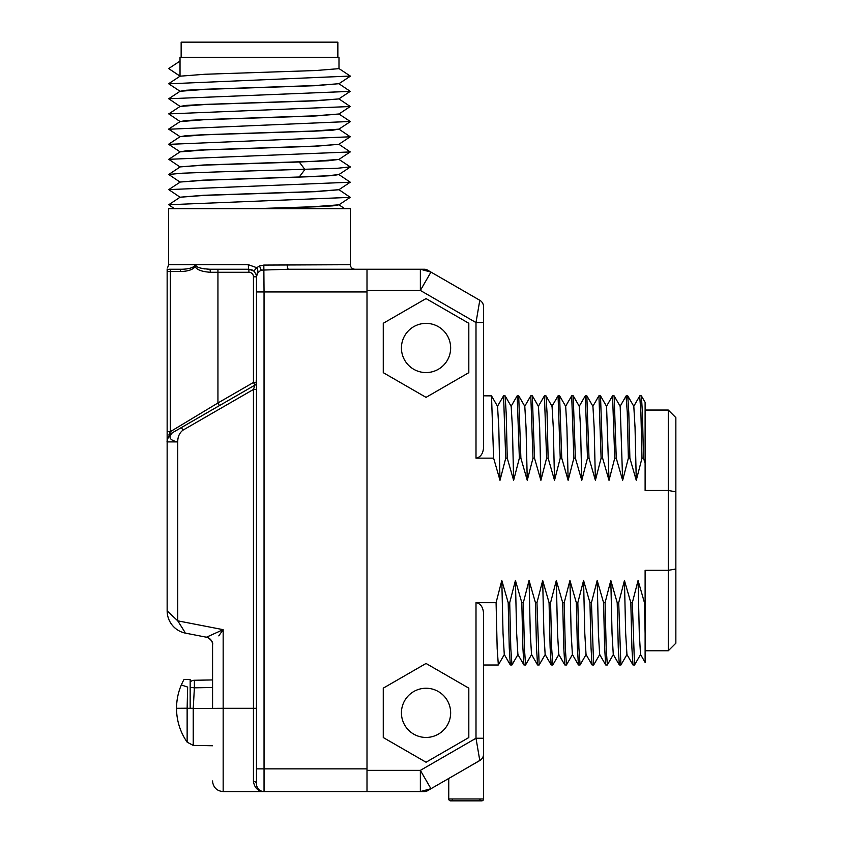 <?xml version="1.0" encoding="UTF-8"?>
<svg xmlns="http://www.w3.org/2000/svg" width="843" height="843" viewBox="0 0 843 843"><rect width="100%" height="100%" fill="white"/><g stroke="black" fill="none" stroke-linecap="round" stroke-linejoin="round"><path stroke-width="1.26" d="M401.437 712.841A24.605 24.605 0 0 0 426.042 737.446A24.605 24.605 0 0 0 450.647 712.841A24.605 24.605 0 0 0 426.042 688.246A24.605 24.605 0 0 0 401.437 712.841M401.437 347.98A24.605 24.605 0 0 0 426.042 372.574A24.605 24.605 0 0 0 450.647 347.98A24.605 24.605 0 0 0 426.042 323.375A24.605 24.605 0 0 0 401.437 347.98M383.27 372.669L426.042 397.359L468.813 372.669L468.813 323.28L426.042 298.591L383.27 323.28L383.27 372.669M639.689 396.041L640.901 412.406L641.997 458.149L643.504 458.149L645.116 463.239L645.116 402.322L645.116 490.489L668.278 490.489L668.278 570.332L675.854 569.014L675.854 643.198L675.854 417.622L675.854 569.014M640.638 654.453L634.516 665.001L632.345 602.671L638.067 580.49L644.452 602.671L645.116 602.671L645.116 570.332L668.278 570.332L668.278 650.775L675.854 643.198M632.345 602.671L630.827 602.671L631.892 647.687L632.945 664.948L634.516 665.001M627.013 654.453L620.891 665.001L618.709 602.671L624.442 580.49L630.827 602.671M618.709 602.671L617.202 602.671L618.267 647.561L619.32 664.948L620.891 665.001M607.35 664.916L606.18 648.457L605.084 602.671L610.817 580.49L617.202 602.671M605.084 602.671L603.577 602.671L604.631 647.477L605.695 664.948L607.266 665.001M599.763 654.453L593.641 665.001L591.459 602.671L597.192 580.49L603.577 602.671M591.459 602.671L589.952 602.671L591.006 647.361L592.071 664.948L593.641 665.001M580.089 664.916L578.92 648.246L577.834 602.671L583.567 580.49L589.952 602.671M577.834 602.671L576.327 602.671L577.381 647.329L578.435 664.948L580.016 665.001M566.475 664.906L565.295 648.246L564.209 602.671L569.942 580.49L576.327 602.671M564.209 602.671L562.692 602.671L563.756 647.424L564.81 664.948L566.391 665.001M552.839 664.906L551.67 648.341L550.584 602.671L556.317 580.49L562.692 602.671M550.584 602.671L549.067 602.671L550.131 647.624L551.185 664.948L552.766 665.001M545.252 654.453L539.141 665.001L536.959 602.671L542.692 580.49L549.067 602.671M536.959 602.671L535.442 602.671L536.506 647.666L537.56 664.948L539.141 665.001M525.589 664.906L524.43 648.573L523.334 602.671L529.056 580.49L535.442 602.671M523.334 602.671L521.817 602.671L522.881 647.719L523.935 664.948L525.516 665.001M511.964 664.906L510.805 648.636L509.709 602.671L515.431 580.49L521.817 602.671M509.709 602.671L508.192 602.671L509.256 647.719L510.31 664.948L511.88 665.001M498.339 664.906L497.18 648.646L496.084 602.671L501.806 580.49L508.192 602.671M496.084 602.671L476 602.671C480.499 603.451 483.018 607.023 483.576 613.377L483.576 753.99A7.566 7.566 0 0 1 479.793 760.544A7.566 7.566 0 0 0 483.576 753.99L483.576 665.001L498.255 665.001M367 290.445L367 269.244L424.419 269.244A6.059 6.059 0 0 1 427.443 270.055L430.963 272.089L420.362 290.445L420.362 269.244L430.963 272.089L479.793 300.277A7.566 7.566 180 0 1 483.576 306.831A7.566 7.566 0 0 0 479.793 300.277A7.566 7.566 0 0 1 483.576 306.831L483.576 322.563L483.576 306.831A7.566 7.566 180 0 0 479.793 300.277L476 322.563L420.362 290.445L367 290.445L367 791.566L264.049 791.566C257.958 791.229 254.428 787.826 253.448 781.345L253.448 781.545M641.997 458.149L636.265 480.32L629.879 458.149L628.372 458.149L622.64 480.32L616.254 458.149L614.747 458.149L609.015 480.32L602.629 458.149L601.112 458.149L595.39 480.32L589.004 458.149L587.487 458.149L581.765 480.32L575.379 458.149L573.862 458.149L568.14 480.32L561.754 458.149L560.237 458.149L554.515 480.32L548.129 458.149L546.612 458.149L540.89 480.32L534.504 458.149L532.987 458.149L527.254 480.32L520.879 458.149L519.362 458.149L513.629 480.32L507.254 458.149L505.737 458.149L500.004 480.32L493.619 458.149L476 458.149C480.563 457.254 483.081 453.692 483.576 447.443L483.576 322.563L476 322.563L476 458.149M383.27 737.541L426.042 762.23L468.813 737.541L468.813 688.151L426.042 663.462L383.27 688.151L383.27 737.541M675.854 491.806L668.278 490.489L668.278 410.046L675.854 417.622M645.116 602.671L645.116 662.44L640.522 654.453L639.289 633.262L638.067 580.49M644.452 602.671L645.116 633.514M636.265 480.32L635.042 427.485L633.81 406.337M626.95 654.516L625.664 633.367L624.442 580.49M626.086 395.989L627.276 412.311L628.372 458.149M622.64 480.32L620.195 406.358L614.136 395.873L612.566 395.82L614.747 458.149M619.32 664.948L613.272 654.484L612.039 633.356L610.817 580.49M609.015 480.32L606.57 406.368L600.511 395.873L598.941 395.82L601.112 458.149M643.504 458.149L642.45 413.428L641.386 395.873L639.816 395.82M629.879 458.149L628.825 413.302L627.761 395.873L626.191 395.82M616.254 458.149L614.136 395.873M602.629 458.149L600.511 395.873M589.004 458.149L586.823 395.82L585.316 395.82L587.487 458.149M575.379 458.149L573.198 395.82L571.691 395.82L573.862 458.149M565.569 406.368L571.691 395.82M561.754 458.149L559.573 395.82L558.066 395.82L560.237 458.149M551.944 406.368L558.066 395.82M538.319 406.368L544.43 395.82L546.612 458.149M548.129 458.149L547.065 413.323L546.011 395.873L544.43 395.82M534.504 458.149L532.323 395.82L530.805 395.82L532.987 458.149M520.879 458.149L518.698 395.82L517.18 395.82L519.362 458.149M493.619 458.149L491.511 395.873L483.576 395.82M497.433 406.368L503.556 395.82L505.737 458.149M507.254 458.149L506.19 413.418L505.136 395.873L503.556 395.82M595.39 480.32L594.167 427.496L592.935 406.337M586.033 654.495L584.789 633.346L583.567 580.49M581.765 480.32L580.542 427.496L579.299 406.326M572.397 654.484L571.154 633.325L569.942 580.49M568.14 480.32L566.918 427.475L565.674 406.326M558.772 654.484L557.529 633.325L556.317 580.49M554.515 480.32L553.293 427.464L552.049 406.337M599.647 654.484L598.414 633.356L597.192 580.49M545.147 654.484L543.904 633.356L542.692 580.49M540.89 480.32L539.668 427.496L538.435 406.337M531.522 654.495L530.279 633.346L529.056 580.49M527.254 480.32L526.043 427.496L524.799 406.337M517.897 654.495L516.654 633.335L515.431 580.49M513.629 480.32L512.418 427.485L511.174 406.326M504.272 654.484L503.029 633.325L501.806 580.49M500.004 480.32L498.793 427.475L497.539 406.326M424.419 791.566A6.059 6.059 0 0 0 427.443 790.755A6.059 6.059 0 0 1 424.419 791.566L367 791.566L420.362 791.566L420.362 770.376L476 738.247L479.793 760.544L430.963 788.732L420.362 791.566M420.362 269.244L354.871 269.244M427.443 270.055A6.059 6.059 0 0 0 424.419 269.244M367 770.376L420.362 770.376L430.963 788.732L427.443 790.755M675.854 465.009L675.854 595.811M466.158 768.405L480.679 759.933M479.793 760.544A7.566 7.566 0 0 0 483.576 753.99L483.576 798.964A1.886 1.886 0 0 1 479.836 799.312A1.886 1.886 0 0 0 481.69 800.85L450.636 800.85A1.886 1.886 0 0 1 448.75 798.964A1.886 1.886 0 0 0 452.491 799.312A1.886 1.886 0 0 1 448.75 798.964L448.75 778.458M483.513 754.938L483.334 755.865M483.05 756.761L482.681 757.562M482.112 758.458L481.469 759.227M481.437 759.258L480.7 759.922M481.69 800.85A1.886 1.886 0 0 0 483.576 798.964L448.75 798.964M483.576 736.508L483.576 744.074M256.557 276.125A4.542 3.783 180 0 0 256.472 276.82L253.448 276.82A4.542 4.542 0 0 0 248.906 272.278L217.937 272.278L217.937 269.244L210.044 269.244C200.539 268.727 195.776 267.21 195.766 264.702L248.348 264.702L256.725 267.684C258.243 269.886 258.179 272.689 256.546 276.125L256.472 277.421C256.103 274.86 257.684 272.426 261.204 270.129L288.591 269.244L367 269.244M167.146 271.298L167.146 271.499C167.146 268.906 167.146 268.906 167.146 271.52A2.276 2.276 0 0 1 169.422 269.244A2.276 2.276 0 0 0 167.831 269.897L167.831 269.897A2.276 2.276 -90 0 1 169.422 269.244L171.93 269.244L169.422 269.244C167.167 267.505 167.167 267.505 169.422 269.244L168.442 269.465M167.652 267.558L168.663 264.702L195.766 264.702L194.396 265.977C192.246 268.074 187.936 269.159 181.466 269.244L169.422 269.244A2.276 2.276 180 0 0 167.146 271.52L167.146 431.637M256.472 277.421L256.472 291.952L264.049 291.952L264.049 768.858L367 768.858L367 291.952L264.049 291.952L263.827 265.071L350.34 264.702C350.583 267.442 352.1 268.949 354.882 269.244M256.472 387.401L256.472 382.648M256.472 389.455L253.448 389.455L254.965 385.093L253.448 382.469L256.472 382.469A3.024 3.024 0 0 1 254.965 385.093L178.927 428.992M256.472 291.952L256.472 784.001L256.472 708.299L253.448 708.299L253.448 389.455L182.92 430.183C179.411 432.986 177.683 436.895 177.747 441.901C169.717 440.32 167.947 437.264 172.446 432.722L181.403 427.559L182.92 430.183M256.63 785.507L256.472 784.001A3.024 2.655 180 0 0 255.292 781.893M190.16 422.501L186.735 424.482M184.996 632.334L177.747 620.838L167.146 610.859L167.146 441.901A10.601 10.601 0 0 1 172.446 432.733L181.403 427.559M186.63 424.535L219.443 405.588L217.937 402.975L253.448 382.469L253.448 276.82M210.381 272.278C201.783 271.678 196.714 269.781 195.207 266.609C192.773 269.76 187.768 271.393 180.212 271.52L170.349 271.52L170.349 431.669L217.937 402.975L217.937 272.278L210.381 272.278L210.044 269.244L248.906 269.244L253.88 271.109C256.082 274.123 256.946 276.03 256.472 276.82M201.403 268.306L202.194 268.485M203.785 268.78L204.596 268.896M207.072 269.149L208.126 269.202M180.212 271.52A2.276 1.254 -90 0 1 181.466 269.244L182.12 269.244M187.041 268.854L188.168 268.654M189.064 268.474L190.318 268.148M192.931 267.105L193.764 266.567M181.466 269.244L171.93 269.244A2.276 1.591 -90 0 0 170.349 271.52L167.146 271.52L167.146 441.901L177.747 441.901L177.747 620.838L223.163 629.668L218.885 635.717M167.146 432.048L167.146 434.208M167.146 435.915L167.146 441.195M167.146 441.289L167.146 441.869C166.556 442.954 168.273 435.114 170.254 434.408M167.156 610.859A22.708 22.708 50.5 0 0 185.523 633.146L206.44 637.213L223.163 629.668L223.163 708.299L193.226 708.489L194.396 687.825L212.573 687.509M218.78 635.875L223.163 629.668M212.573 708.299L212.573 644.642A7.566 7.566 50.5 0 0 206.44 637.213M167.146 431.669L167.146 441.869L167.146 431.669L170.349 431.669C169.127 433.818 169.833 434.177 172.446 432.722A10.601 10.601 0 0 0 167.146 441.901A10.601 10.601 0 0 1 172.446 432.722L172.415 432.744M263.258 791.535L264.049 791.566A7.566 7.566 0 0 1 256.472 784.001A3.024 2.655 0 0 0 253.448 781.345L253.448 708.299L223.163 708.299L223.163 791.566C217.378 791.124 213.88 788.057 212.668 782.388L212.573 780.976M256.472 768.858L264.049 768.858L264.049 791.566L261.973 791.282M259.813 790.281L259.18 789.796M258.021 788.595L256.883 786.435M223.163 791.566L264.049 791.566A7.566 7.566 0 0 1 256.472 784.001A7.566 7.566 0 0 0 264.049 791.566A7.566 7.566 0 0 1 256.472 784.001L256.483 784.317M253.88 271.109L256.725 267.684L259.507 265.988L263.827 265.071M168.663 264.702L168.663 208.685L350.34 208.685L350.34 264.702M254.512 208.685L312.542 206.777L338.96 204.817M180.023 197.209L203.49 195.281L314.471 191.561L338.949 189.686M338.991 174.512L333.006 175.565L315.777 176.514L204.744 180.244L180.012 182.046L203.195 180.149L299.244 176.998L327.453 175.787L338.97 174.533M350.266 166.882L337.305 168.284L215.618 171.983L182.183 173.215L168.737 174.459L180.107 182.141L168.726 189.612M350.288 167.051L338.907 174.564L350.266 182.214L168.726 189.591L180.107 197.283M338.907 189.664L350.266 197.357L168.737 204.733L174.438 208.685M299.244 162.004L204.459 165.112L180.023 166.903L203.342 165.007L314.028 161.298L338.981 159.38L328.327 160.75L299.244 162.004L304.924 169.506L299.244 176.998M338.991 189.738L315.577 191.656L204.449 195.397L180.096 197.22L168.716 204.744M338.991 204.796L332.985 205.85L315.862 206.788L259.507 208.685M338.991 83.689L315.682 85.68L204.301 89.421L180.054 91.276M180.023 91.297L186.187 90.243L203.69 89.295L314.313 85.586L338.939 83.72M338.991 98.905L316.051 100.802L204.87 104.532L180.023 106.471L185.987 105.407L202.952 104.469L314.386 100.717L338.991 98.926M338.991 114.037L315.377 115.976L204.333 119.695L180.023 121.603L186.103 120.538L203.542 119.58L314.702 115.849L338.949 113.995M180.023 136.724L185.997 135.681L203.047 134.743L314.017 131.013L338.939 129.137M338.991 129.105L333.017 130.149L315.977 131.087L204.617 134.827L180.096 136.671L168.716 144.195M180.023 76.06L180.023 57.292L338.991 57.292L338.991 68.641L315.577 70.538L204.944 74.258L180.023 76.186L168.663 68.568L180.107 76.155L168.748 83.636M338.991 144.322L315.408 146.25L204.712 149.959L180.023 151.877L186.145 150.813L203.353 149.864L314.724 146.124L338.991 144.343M350.277 76.049L168.748 83.815M338.886 83.689L350.266 91.371L168.748 98.747L180.086 106.429M350.245 91.36L338.897 98.863L350.266 106.524L168.737 113.889L180.117 121.582M168.663 68.568L180.023 61.075M350.277 121.466L168.748 129.232M338.886 129.095L350.277 136.787L168.737 144.364M350.256 136.777L338.897 144.279L350.256 151.94L168.748 159.306L180.117 166.988M212.573 678.784L212.573 679.943L194.396 680.259A7.566 6.913 -91 0 0 190.16 681.945M220.634 630.806L211.456 634.948M208.969 638.193L208.232 637.793C211.73 640.374 213.174 642.661 212.573 644.642A7.566 7.566 0 0 0 209.064 638.256A7.566 7.566 0 0 1 212.573 644.642C213.237 642.672 211.73 640.364 208.073 637.73M177.757 620.848L182.488 628.32M177.725 620.817L168.042 611.702M256.451 276.209A7.566 7.566 0 0 0 255.745 273.575A7.566 7.566 0 0 1 256.451 276.209M252.795 270.329A7.566 7.566 0 0 0 251.73 269.792A7.566 7.566 0 0 1 252.795 270.329M250.708 269.465A7.566 7.566 0 0 0 249.77 269.296A7.566 7.566 0 0 1 250.708 269.465M195.766 264.702L195.207 266.609L194.396 265.977M248.348 264.702A4.542 0.558 90 0 0 248.906 269.244L248.906 272.278M190.16 687.361L194.396 687.825L194.396 680.259M190.16 708.299L190.16 679.532L183.974 679.532C179.064 688.499 176.587 698.088 176.535 708.299L193.226 708.299M187.135 708.225L187.641 687.077L181.319 684.969C178.158 692.419 176.566 700.206 176.535 708.299L187.135 708.225M181.15 57.292L181.15 42.15L337.853 42.15L337.853 57.292M476 602.671L476 738.247L483.576 738.247M288.591 269.244L288.591 269.244A4.542 1.38 90 0 1 287.2 264.702M261.204 270.129L259.507 265.988M193.226 745.412L193.226 708.489L187.135 708.299L187.135 742.156L193.226 745.412L212.573 745.749M645.116 410.046L668.278 410.046M639.774 395.894L633.704 406.4M626.897 654.421L632.977 664.937M626.149 395.873L620.09 406.358M612.513 395.883L606.454 406.368M645.116 402.322L641.386 395.873M633.82 406.368L627.761 395.873M607.329 664.948L613.388 654.453M598.878 395.873L592.819 406.368M586.011 654.453L592.071 664.948M585.253 395.873L579.194 406.368M572.376 654.453L578.446 664.948M558.751 654.453L564.81 664.948M605.695 664.948L599.636 654.453M592.945 406.368L586.886 395.873M580.068 664.948L586.138 654.453M579.32 406.368L573.261 395.873M566.443 664.948L572.502 654.453M565.695 406.368L559.636 395.873M552.818 664.948L558.877 654.453M552.07 406.368L546.011 395.873M545.126 654.453L551.196 664.948M531.501 654.453L537.56 664.948M530.753 395.873L524.694 406.368M517.876 654.453L523.935 664.948M517.128 395.873L511.069 406.368M504.251 654.453L510.31 664.948M538.445 406.368L532.386 395.873M525.568 664.948L531.627 654.453M524.82 406.368L518.761 395.873M511.943 664.948L518.002 654.453M511.195 406.368L505.126 395.873M498.318 664.948L504.377 654.453M491.501 395.873L497.57 406.368M645.116 650.775L668.278 650.775M256.472 389.434L256.472 383.902M256.472 383.828L256.472 382.891M256.472 382.48L256.072 380.952M338.897 204.86L350.256 197.346M338.897 189.717L350.256 182.204M168.748 174.469L180.086 166.977M338.897 204.796L344.798 208.685M350.298 76.218L338.907 83.742M168.748 83.794L180.117 91.307M180.065 91.276L168.726 98.768M350.277 106.503L338.897 114.026M180.117 106.408L168.769 113.91M350.298 76.06L338.907 68.536M180.117 121.55L168.758 129.053M180.117 151.814L168.758 159.327M338.897 159.369L350.288 166.893M350.288 121.487L338.907 113.974M350.288 121.645L338.897 129.169M168.758 129.211L180.117 136.724M168.716 144.343L180.075 151.845M350.256 151.919L338.886 159.443M167.304 440.13L168.537 436.663M168.568 436.611L170.202 434.461M168.937 434.756L219.443 405.588M167.146 271.509L167.146 268.98M168.442 269.475L169.411 269.244M176.535 708.299A59.379 59.379 0 0 0 187.135 742.156"/></g></svg>
